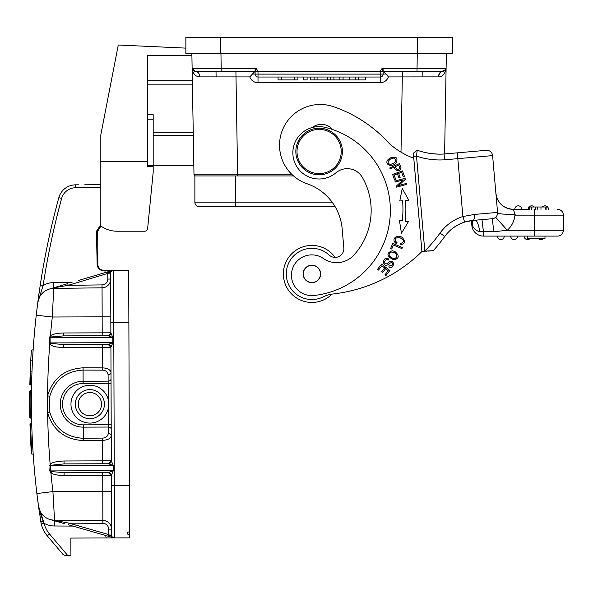 <?xml version="1.0" encoding="UTF-8"?>
<svg xmlns="http://www.w3.org/2000/svg" width="593" height="593" viewBox="0 0 593 593"><rect width="100%" height="100%" fill="white"/><g stroke="black" fill="none" stroke-linecap="round" stroke-linejoin="round"><path stroke-width="0.89" d="M528.148 209.322A3.491 3.491 -90 0 1 528.652 207.513A3.491 3.491 -90 0 0 528.148 209.322L513.293 209.322C503.39 208.491 497.594 203.177 495.904 193.385L496.697 202.398M514.761 209.322L521.744 209.322A3.491 3.491 90 0 0 518.252 205.83A3.491 3.491 0 0 0 514.761 209.322A3.491 3.491 -90 0 1 518.252 205.83A3.491 3.491 0 0 1 521.744 209.322A3.491 3.491 0 0 0 518.252 205.83A3.491 3.491 -90 0 0 514.761 209.322M513.864 210.938L514.68 213.28M482.294 221.56L483.436 231.959L481.968 219.706M471.227 151.63L486.297 150.311A5.819 5.819 0 0 1 492.598 155.603L495.904 193.385A17.456 17.456 0 0 0 513.293 209.322L515.332 215.14L534.256 215.14L534.256 236.088L557.531 236.088L483.436 236.088A11.638 11.638 0 0 1 471.843 225.466L471.413 220.581L471.843 225.466L472.473 225.414L471.984 222.827L472.473 225.414C473.837 228.854 476.283 230.922 479.804 231.633L479.018 227.638M482.087 231.937L480.96 231.826M472.962 220.411L472.51 225.518M475.801 229.928L477.402 230.862M426.634 152.831L426.271 152.757A66.92 66.92 0 0 1 417.213 150.214A66.92 66.92 0 0 0 444.075 154.01L486.297 150.311M444.075 154.01L457.314 152.853L457.818 158.65L444.52 159.813L444.075 154.01A66.92 66.92 0 0 1 417.213 150.214L416.508 156.129L413.61 156.382L421.949 251.677L424.944 251.41L421.92 251.358L413.773 158.249A75.645 75.645 0 0 1 389.26 143.499A133.84 133.84 0 0 0 333.511 106.688A40.732 40.732 0 0 0 279.681 148.761A40.732 40.732 0 0 0 307.011 183.726A52.369 52.369 0 0 1 342.146 228.683A52.369 52.369 0 0 0 335.164 206.787L199.53 206.787L235.614 206.787L235.614 202.131L332.095 202.131M439.532 243.33L442.148 239.987M444.009 237.496L444.757 236.474A158.857 158.857 0 0 1 433.224 250.691L431.6 250.832M428.465 251.106L433.224 250.691L424.818 251.106L416.508 156.129A72.739 72.739 0 0 0 444.52 159.813M416.998 151.904L417.213 150.214L413.328 153.202L413.61 156.382M421.927 251.462L421.934 251.514A151.297 151.297 0 0 1 332.984 294.002A29.094 29.094 0 0 0 323.281 296.856A25.603 25.603 0 0 1 286.375 276.16A25.603 25.603 0 0 1 329.219 255.086A8.732 8.732 0 0 0 343.829 247.904L342.146 228.683M416.671 154.677L416.842 153.209M438.227 154.128L432.267 153.72M481.916 219.625L473.006 220.403A5.819 1.949 85 0 0 474.437 214.436L462.881 216.527L457.818 158.65L492.598 155.603L497.112 207.165M496.712 202.591L496.378 198.774M431.83 250.809L433.224 250.691A158.857 158.857 0 0 0 444.757 236.474A38.99 38.99 0 0 1 464.638 222.071L473.006 220.403L492.279 218.721A5.819 5.819 0 0 0 497.571 212.413L497.557 212.22M496.185 196.587L496 194.489L496.185 196.587M497.097 206.957L497.586 212.62M497.549 212.161C498.832 213.117 494.495 212.983 502.716 214.088C512.574 214.421 516.644 214.874 514.917 215.444L515.332 215.14M475.26 220.203C477.009 220.544 478.521 224.354 479.804 231.633L493.806 231.73L507.289 230.269L495.652 217.26A5.819 5.819 0 0 0 496.23 216.667M484.11 219.432L490.596 218.861M474.437 214.436L497.571 212.413A5.819 5.819 0 0 1 492.279 218.721L493.806 231.73M471.598 220.552L471.984 222.827L472.258 220.477M472.791 220.426L468.485 221.07M463.882 222.323L458.441 224.636M453.512 227.682L448.908 231.596M494.695 217.95L493.576 218.454L494.695 217.95M557.531 209.322A5.819 5.819 0 0 1 563.35 215.14L563.35 230.269A5.819 5.819 0 0 1 557.531 236.088M527.54 236.088L527.54 238.416L544.997 238.416L544.997 236.088M540.949 239.579A3.491 3.491 0 0 0 543.551 238.416A3.491 3.491 90 0 1 540.949 239.579A3.491 3.491 0 0 1 538.348 238.416A3.491 3.491 0 0 0 543.551 238.416A3.491 3.491 90 0 1 540.949 239.579M527.562 239.579A3.491 3.491 0 0 1 524.071 236.088A3.491 3.491 0 0 0 530.164 238.416A3.491 3.491 90 0 1 527.562 239.579A3.491 3.491 0 0 0 530.164 238.416A3.491 3.491 90 0 1 527.562 239.579M514.175 239.579A3.491 3.491 0 0 1 510.684 236.088A3.491 3.491 0 0 0 514.175 239.579A3.491 3.491 0 0 0 517.674 236.088A3.491 3.491 90 0 1 514.175 239.579A3.491 3.491 0 0 0 517.674 236.088A3.491 3.491 90 0 1 514.175 239.579M500.796 239.579A3.491 3.491 0 0 1 497.305 236.088A3.491 3.491 -90 0 0 500.796 239.579A3.491 3.491 0 0 0 504.287 236.088A3.491 3.491 90 0 1 500.796 239.579A3.491 3.491 0 0 0 504.287 236.088A3.491 3.491 90 0 1 500.796 239.579A3.491 3.491 0 0 1 497.305 236.088A3.491 3.491 -90 0 0 500.796 239.579M426.827 251.247L424.818 251.106A153.038 153.038 0 0 0 440.028 233.071L444.757 236.474L446.877 233.783M421.949 251.677L422.928 251.588M423.928 251.499L424.944 251.41M439.524 243.338L442.141 240.002M443.831 237.741L444.676 236.585M449.168 231.344L454.03 227.312M458.93 224.391L464.638 222.071A38.99 38.99 0 0 0 444.757 236.474L446.892 233.761M468.685 221.026L471.413 220.581M332.013 294.128A28.516 28.516 0 0 1 284.077 280.237A28.516 28.516 0 0 1 335.112 257.392A8.732 8.732 -90 0 0 343.829 247.904M216.111 76.89L216.008 71.204L216.111 76.89L199.841 76.882C199.507 73.421 197.906 71.531 195.038 71.204L255.101 71.204L255.101 74.11L255.101 71.204L249.786 76.92L199.841 76.882C195.512 76.69 192.94 73.843 192.125 68.343L191.902 55.386L147.368 55.386L147.368 166.692L153.187 166.692L153.187 114.708L147.368 114.708M147.368 80.722L192.34 80.722L192.125 68.351L193.978 174.231L237.608 174.231L235.91 71.204L255.101 71.204L256.22 68.566L255.101 68.343L255.101 71.204L258.014 71.197L256.22 68.566M191.873 53.748L192.125 68.388M185.861 53.748L452.37 53.748L452.37 37.455L185.861 37.455L185.861 53.748M185.861 48.122L118.274 45.016L100.817 134.826L100.817 161.4L147.368 161.4M216.008 71.204L214.481 71.204M417.264 53.748L417.012 71.204L443.193 71.204L442.274 71.204L445.714 69.744M442.319 71.204L443.156 71.204M444.609 153.965L446.099 68.343C445.002 74.155 442.43 77.001 438.383 76.882L422.12 76.89L422.216 71.204L422.12 76.89M383.16 71.153L383.122 74.11L383.122 71.204L382.011 68.566L383.122 68.343L446.099 68.343C444.016 71.204 442.971 72.161 442.978 71.204L383.122 71.204L417.383 71.204L402.313 71.204L402.313 76.92L438.383 76.882L439.784 72.917M293.528 175.943L194.875 175.943L194.875 202.131L235.614 202.131L235.614 175.943L237.608 175.943L236.029 175.943L237.608 175.943L237.608 174.231L291.674 174.231M193.978 174.32A1.749 1.749 90 0 0 195.72 175.943A1.749 1.749 90 0 1 193.978 174.231A1.749 1.749 0 0 0 193.978 174.32A1.749 1.749 90 0 0 195.72 175.943L199.359 175.943M199.53 206.787A4.655 4.655 0 0 1 194.875 202.131A4.655 4.655 0 0 0 199.53 206.787M153.187 166.692L153.187 172.304L147.627 228.601A2.913 2.913 0 0 1 144.736 231.226L117.11 231.226A27.93 27.93 0 0 1 100.817 225.985L100.817 161.4M117.11 231.226L144.736 231.226M193.244 132.306L153.187 132.306M147.368 84.881L192.414 84.881L147.368 84.881M193.296 135.211L153.187 135.211M193.822 165.469L153.187 165.469M147.924 225.651L147.627 228.601M100.817 224.614L96.444 231.314L97.156 264.478L97.83 264.478L97.712 231.307L97.83 264.478C98.186 268.014 100.128 269.941 103.664 270.275L109.735 270.252M112.299 270.245L128.688 270.186L107.592 270.63M109.334 270.519L113.552 270.245A2.913 2.913 0 0 0 110.661 273.165A2.913 2.913 0 0 1 112.744 270.364L112.47 270.445M39.798 288.079A771.997 771.997 90 0 0 38.664 295.989A771.997 771.997 90 0 1 39.798 288.079A771.997 771.997 0 0 0 39.687 288.798L37.774 302.608A16.293 16.293 0 0 1 37.774 302.6L37.73 302.986M39.027 293.35L37.782 302.578A16.293 16.293 0 0 1 37.789 302.489A16.293 16.293 0 0 0 37.782 302.571L37.841 302.089M37.811 302.363A16.293 16.293 0 0 1 53.733 288.406A16.293 16.293 0 0 0 37.811 302.363L36.247 315.231L52.303 317.01L53.733 288.406L102.055 287.813A8.732 8.732 0 0 0 110.683 279.058L107.77 279.066L110.683 279.058L110.832 322.622L110.661 273.165L110.869 332.806A2.913 2.913 89.8 0 1 109.379 335.356M38.419 297.76L38.997 293.594M38.656 296.011L40.242 285.122M84.747 184.801L100.817 184.749M72.064 282.364L53.666 282.587A22.111 22.111 0 0 0 43.141 285.403L40.265 284.959A771.997 771.997 -45 0 1 58.826 197.684A17.456 17.456 0 0 1 75.608 184.838L75.608 184.838A17.456 17.456 0 0 0 58.826 197.684A771.997 771.997 0 0 0 40.161 285.656A771.997 771.997 90 0 1 58.826 197.684A17.456 17.456 0 0 1 75.608 184.838L75.615 187.744L78.936 187.736L75.926 187.744M37.559 304.313L37.315 306.233M36.996 308.812L36.625 311.933M36.269 315.061A771.997 771.997 0 0 0 33.067 350.848M33.03 351.404A771.997 771.997 0 0 0 33.008 351.812M32.467 360.944A771.997 771.997 0 0 0 32.445 361.471L32.296 364.324M31.822 376.103L31.8 376.614A771.997 771.997 0 0 0 32.015 432.556L32 432.127M32.511 443.179A771.997 771.997 0 0 0 32.556 444.024M32.741 447.241A771.997 771.997 0 0 0 33.171 453.986M33.178 454.097A771.997 771.997 0 0 0 36.877 493.502M36.914 493.799L37.263 496.675M37.648 499.706L37.996 502.404M38.115 503.301L38.248 504.28M38.441 505.74L41.251 524.004L40.769 521.595L43.348 521.603L44.082 523.308L38.493 506.081L36.885 493.546L38.545 506.444M39.034 509.987L38.982 509.617M38.501 506.155L39.271 511.626M36.892 493.591A771.997 771.997 0 0 1 36.247 315.231L37.774 302.608A771.997 771.997 90 0 1 38.589 296.515A771.997 771.997 90 0 0 37.774 302.608A16.293 16.293 0 0 0 37.774 302.608A16.293 16.293 0 0 1 53.733 288.406L53.733 288.406A16.293 16.293 0 0 0 49.323 289.073L53.251 287.909L68.21 285.322L108.771 273.121M37.885 301.755L38.634 296.189M32.489 360.514L32.474 360.811C31.807 375.006 31.807 375.006 32.474 360.811L31.192 360.811C31.992 346.66 31.992 346.66 31.192 360.811C30.562 374.946 30.562 374.946 31.192 360.811L30.732 360.789C30.08 374.568 30.08 374.568 30.732 360.781C31.54 347.038 31.54 347.038 30.732 360.789L30.621 362.953M31.985 371.477L32.022 370.499M32.059 369.661L32.096 368.824M31.362 350.204L33.141 349.766L32.815 354.888M31.577 384.931L30.302 384.939L31.577 384.931L31.822 376.044M31.57 418.05L31.562 417.68M31.451 411.112L31.399 399.919M31.407 397.392L31.414 396.117M31.399 404.078L31.31 390.594M32.015 432.534L31.985 431.882M32.541 443.616L32.748 447.3M33.193 454.253L32.378 440.592M40.161 285.656A771.997 771.997 90 0 1 58.826 197.684L61.635 198.447A769.091 769.091 -45 0 0 43.141 285.403L37.774 302.608M97.156 264.478C97.637 268.399 99.794 270.504 103.634 270.779L105.176 270.764A8.725 8.725 0 0 0 104.857 272.691M97.867 229.958L97.712 231.307L100.951 226.074L97.712 231.307L96.444 231.314M97.83 264.478C98.186 268.014 100.128 269.948 103.664 270.275L113.545 270.245A2.913 2.913 0 0 0 110.661 273.165A2.913 2.913 0 0 1 113.559 270.245L113.745 322.614L110.832 322.622M105.658 270.267L105.131 270.275L105.176 270.764M129.63 537.866L114.501 537.918L129.63 537.866L128.688 270.186M65.297 555.545L63.066 554.514L65.297 555.545L70.923 555.53L70.856 538.073L112.685 537.925M108.541 537.94L106.792 537.947M111.491 508.831L111.58 535.019A2.913 2.913 90 0 0 113.686 537.807L68.566 524.835L69.047 523.159L102.863 523.337L102.774 491.404L111.425 491.375L111.558 529.126A8.732 8.732 0 0 0 102.878 520.424A8.732 8.732 0 0 1 111.558 529.126L111.558 529.126A8.732 8.732 0 0 0 102.878 520.424A8.732 8.732 0 0 1 111.558 529.126L111.373 475.371A2.913 2.913 0 0 0 109.861 472.829A2.913 2.913 0 0 1 111.373 475.371L108.608 472.451L113.3 470.709L111.373 475.312L111.58 535.019A2.913 2.913 0 0 0 114.501 537.918A2.913 2.913 0 0 1 111.58 535.019A2.913 2.913 90 0 0 113.686 537.807L108.667 534.545L69.047 523.159L50.138 519.542L64.088 523.552M36.885 493.554L52.918 491.582L54.549 520.172A16.293 16.293 0 0 1 38.493 506.081L38.493 506.088A16.293 16.293 0 0 0 54.549 520.172L102.656 520.424M49.76 396.317L47.566 395.798L47.633 412.832C53.103 430.348 65.008 439.591 83.339 440.562L102.596 440.362L102.559 438.079C105.791 437.99 107.704 436.448 108.311 433.446L108.289 427.049L83.272 427.138L83.309 438.286C66.149 437.352 54.986 428.687 49.819 412.298L49.76 396.317C54.815 379.891 65.919 371.151 83.072 370.091L83.109 381.24L108.134 381.151L108.111 374.754C107.452 371.729 105.524 370.195 102.322 370.158L102.27 347.387L63.651 347.52C53.459 346.957 53.466 346.549 49.738 344.125L50.642 343.369L63.614 344.615L63.651 347.52M63.599 332.977L102.218 332.836L102.159 316.832L52.303 317.01A755.675 755.645 89.8 0 0 50.42 335.808L51.287 336.972L63.584 335.883L63.599 332.977C56.995 333.17 52.599 334.118 50.42 335.808L49.293 337.691L49.738 344.125A755.675 755.645 89.8 0 0 47.566 395.798C52.947 378.26 64.785 368.935 83.087 367.816L83.072 370.091L102.322 370.158M49.819 412.298L47.633 412.832A755.675 755.645 89.8 0 0 50.16 464.482L51.072 465.238L64.037 463.904L64.051 460.991C56.12 461.361 51.495 462.525 50.16 464.482L49.76 470.916L50.902 472.799C53.096 474.474 57.491 475.386 64.103 475.542L64.066 472.628L51.754 471.628L50.902 472.799A755.675 755.645 89.8 0 0 52.918 491.582L102.774 491.404L102.722 475.401L64.103 475.542M108.311 433.446A2.913 2.276 179.8 0 1 111.232 435.714C110.706 438.524 107.822 440.073 102.596 440.362L102.671 460.857L111.321 460.828A2.913 2.913 0 0 1 109.831 463.378M64.037 463.904L108.423 463.748L64.037 463.904L102.656 463.763L102.671 460.857L64.051 460.991M111.321 460.894L111.321 460.828A2.913 2.913 0 0 1 108.423 463.748L113.285 465.475L49.738 465.69M49.76 470.916L113.3 470.709L113.285 465.475L111.321 460.887L110.921 347.32C111.262 346.927 110.624 346.03 109.023 344.637M108.734 405.664L108.23 408.755L108.282 424.773L111.195 424.758L111.047 383.419L108.141 383.434L108.134 381.151A2.913 2.276 179.8 0 0 111.032 378.86M111.21 429.317A2.913 2.276 -0.2 0 0 108.289 427.049L108.282 424.773L83.265 424.855L83.272 427.138A22.949 22.949 0 0 1 60.249 404.648A22.949 22.949 0 0 1 82.353 381.255A22.949 22.949 -1.2 0 1 83.109 381.24L83.116 383.515L108.141 383.434L108.526 400.979M108.727 402.536L108.793 404.1M89.817 385.25A18.909 18.909 0 0 1 108.793 404.1A18.909 18.909 0 0 1 89.951 423.076A18.909 18.909 0 0 1 70.967 404.233A18.909 18.909 0 0 1 89.817 385.25M89.936 418.71A14.551 14.551 0 0 1 75.333 404.218A14.551 14.551 0 0 1 89.832 389.616A14.551 14.551 0 0 1 104.427 404.115A14.551 14.551 0 0 1 89.936 418.71M89.84 392.529A11.638 11.638 0 0 1 101.522 404.122A11.638 11.638 0 0 1 89.921 415.804A11.638 11.638 0 0 1 78.246 404.204A11.638 11.638 0 0 1 89.84 392.529M108.111 374.754A2.913 2.276 -0.2 0 0 111.01 372.471C110.209 369.535 107.318 368.008 102.344 367.882L83.087 367.816M49.301 342.924L50.642 343.369M49.293 337.691L50.064 337.676L50.146 342.917L112.848 342.695L110.921 347.357A2.913 2.913 0 0 0 108 344.459L63.614 344.615L108.163 344.429L110.921 347.29M108.163 344.429L112.848 342.695L112.833 337.454L108.126 335.749L110.869 332.873L112.833 337.454L50.064 337.676L51.287 336.972M78.395 280.496L110.38 271.06M108.689 271.557L108.786 273.165L112.744 270.364A2.913 2.913 0 0 0 110.661 273.165L110.683 279.058A8.732 8.732 0 0 1 102.055 287.813L102.026 284.907L68.21 285.322L67.713 283.647L51.873 288.324M55.66 287.205L49.323 289.073A16.293 16.293 0 0 1 53.733 288.406A16.293 16.293 0 0 0 49.323 289.073A16.293 16.293 0 0 1 53.733 288.406A16.293 16.293 0 0 0 49.323 289.073A16.293 16.293 0 0 1 53.733 288.406A16.293 16.293 0 0 0 49.323 289.073L50.568 288.702M53.496 287.842L55.408 287.279M55.794 287.16L59.641 286.026M59.804 285.982L62.65 285.144M63.407 284.922L67.713 283.647M102.026 284.907A5.819 5.819 0 0 0 107.77 279.066L107.756 273.655L107.259 271.979M110.921 347.357A2.913 2.913 0 0 0 109.408 344.815A2.913 2.913 0 0 1 110.921 347.357L102.27 347.387L102.233 344.474L63.614 344.615M107.97 335.727L102.204 335.749L102.218 332.836L110.869 332.806A2.913 2.913 0 0 1 107.97 335.727L63.584 335.883L108.126 335.749M111.314 537.125L109.846 536.702L109.705 535.027L111.58 535.019A2.913 2.913 90 0 0 113.686 537.807L113.026 537.614M108.185 536.22L109.846 536.702L108.185 536.22L108.652 529.134A5.819 5.819 0 0 0 102.863 523.337L102.878 520.424L54.549 520.172L54.074 520.669L50.138 519.542A16.293 16.293 0 0 0 54.549 520.172A16.293 16.293 0 0 1 38.523 506.318A16.293 16.293 0 0 0 50.16 519.55A16.293 16.293 0 0 1 38.523 506.318M109.846 536.702L109.312 536.546M112.892 537.577L113.686 537.807A2.913 2.913 0 0 1 111.58 535.019A2.913 2.913 90 0 0 113.686 537.807L113.411 537.725M61.516 522.811L60.516 522.522M109.787 536.665L109.609 536.05M110.328 535.383L109.72 535.027M51.072 465.238L50.583 465.698L50.531 470.931L51.754 471.628M64.066 472.628L108.452 472.473L64.066 472.628L102.685 472.495L102.722 475.401L111.373 475.371A2.913 2.913 0 0 0 108.452 472.473L108.608 472.451M109.438 463.556C111.054 462.11 111.684 461.206 111.321 460.857L108.578 463.77M63.066 554.514L47.292 535.85L63.066 554.514M67.735 555.537L49.508 533.974A26.188 26.188 0 0 1 44.082 523.308L41.251 524.004A29.094 29.094 0 0 0 47.292 535.85A29.094 29.094 0 0 1 41.251 524.004A29.094 29.094 0 0 0 47.292 535.85A29.094 29.094 0 0 1 41.251 524.004L40.769 521.595M43.326 521.551L39.649 511.537M39.605 511.396L38.582 506.689M102.055 287.813L102.159 316.832L110.817 316.803L110.661 273.165A2.913 2.913 0 0 1 112.744 270.364A2.913 2.913 0 0 0 110.661 273.165A2.913 2.913 0 0 1 113.559 270.245A2.913 2.913 0 0 0 110.661 273.165L108.786 273.165M49.323 289.073A16.293 16.293 0 0 1 53.733 288.406A16.293 16.293 0 0 0 43.207 292.438A16.293 16.293 0 0 1 53.733 288.406L53.733 288.057M42.199 293.394A16.293 16.293 0 0 0 38.1 300.851A16.293 16.293 0 0 1 42.199 293.394L43.207 292.438M38.041 301.103A16.293 16.293 0 0 0 37.915 301.726L37.915 301.726A16.293 16.293 0 0 1 38.041 301.103L38.1 300.851M112.611 537.495L113.686 537.807A2.913 2.913 0 0 1 111.58 535.019A2.913 2.913 0 0 0 113.686 537.807A2.913 2.913 0 0 1 111.58 535.019A2.913 2.913 0 0 0 114.501 537.918L114.316 485.548L129.444 485.489M109.564 272.684L110.128 272.202M111.58 270.927L112.744 270.364L111.617 270.697M129.615 533.211A1.164 1.164 0 0 1 127.873 534.226A1.164 1.164 0 0 1 127.866 532.21A1.164 1.164 0 0 1 129.615 533.211M30.769 360.018L30.754 360.322A773.746 773.746 93.1 0 0 30.725 360.878M31.044 355.244L31.058 355.007A773.746 773.746 93.1 0 0 31.036 355.407L31.251 351.916M30.673 361.915L30.591 363.435M30.428 366.985L30.384 367.934M30.287 370.254L30.332 369.254M32.2 366.407L32.163 367.326M30.999 355.941L30.947 356.89L30.999 355.941M30.443 366.578L30.725 360.937M30.71 361.196L30.68 361.752M30.866 358.342L30.918 357.364M30.918 357.386L30.977 356.408M31.036 355.407A773.746 773.746 93.2 0 0 30.754 360.322A773.746 773.746 93.2 0 1 31.036 355.407L31.029 355.422M30.302 384.939L29.843 384.464L30.043 377.066L29.843 384.464L30.302 384.939L30.673 371.885M30.465 366.089L30.591 363.524M30.614 363.012L30.651 362.293M32.081 369.113L32.192 366.533M32.2 366.467L32.074 369.217M31.511 418.147L29.813 417.694A773.746 773.746 89.6 0 1 29.724 391.061A773.746 773.746 90 0 0 29.813 417.694A773.746 773.746 89.6 0 1 29.724 391.061L31.377 390.594M29.694 393.263L29.665 396.784M29.657 397.636L29.657 398.059M29.65 399.311L29.724 391.061L31.473 390.594M31.57 418.147L29.813 417.694L31.548 418.147M29.732 413.113L29.702 410.489M29.665 405.997L29.717 411.564M30.191 390.602L29.724 391.061A773.746 773.746 90 0 0 29.702 392.507A773.746 773.746 89.2 0 0 29.813 417.694L30.287 418.147A773.279 773.279 89.6 0 1 30.191 390.602L29.724 391.061A773.746 773.746 90 0 0 29.776 415.626M29.813 417.694L30.287 418.147L29.813 417.694L29.687 409.422M30.436 423.81L31.859 453.993L30.436 423.81L31.711 423.81L29.984 424.291L30.436 423.81M31.229 451.051L29.984 424.291C31.755 463.207 31.755 463.207 29.984 424.291L30.918 445.899M32.422 441.392L32.452 442.03M32.571 444.253L32.378 440.569M383.122 74.11A2.913 2.913 0 0 1 380.217 77.023L380.217 74.11L386.036 74.021L383.122 71.204L417.42 71.204M386.036 74.021L388.445 76.92C386.925 80.596 384.182 82.538 380.217 82.738L380.217 77.023L258.014 77.023L278.065 77.023L278.065 79.929L297.916 79.929L297.916 77.023L303.757 77.023L303.757 79.929L307.1 79.929L307.1 77.023L310.332 77.023L310.332 79.929L339.856 79.929L339.856 77.023L310.332 77.023M339.856 77.023L380.217 77.023M307.1 77.023L303.757 77.023M297.916 77.023L278.065 77.023M252.195 74.021L258.014 74.11L258.014 77.023A2.913 2.913 0 0 1 255.954 76.171A2.913 2.913 -45 0 1 255.101 74.11A2.913 2.913 -45 0 0 255.954 76.171A2.913 2.913 0 0 0 258.014 77.023L258.014 82.738C254.063 82.546 251.321 80.611 249.786 76.92M443.253 71.204L443.193 71.204A2.913 2.913 0 0 0 446.099 68.343L446.359 53.748M383.122 68.343L383.115 71.175M383.122 71.204L380.217 71.197L382.011 68.566M255.101 68.343L192.125 68.343A2.913 2.913 0 0 0 195.038 71.204C197.906 71.531 199.507 73.421 199.841 76.882M192.517 69.744L193.518 70.775M380.217 71.197L258.014 71.197L258.014 74.11L380.217 74.11L380.217 71.197M438.383 76.882C438.724 73.421 440.325 71.531 443.193 71.204L442.326 71.204M332.532 129.511A14.551 14.551 0 0 0 312.363 127.495M392.744 243.449L390.587 248.556L391.721 249.038L393.426 245.005L401.935 248.6L402.395 247.518L392.744 243.449M381.558 264.093L377.519 269.341L378.504 270.097L381.818 265.775L384.649 267.947L381.655 271.839L382.626 272.587L385.62 268.696L388.163 270.653L384.976 274.811L385.954 275.56L389.86 270.475L381.558 264.093M394.953 181.073L395.227 182.051L403.166 179.872L396.339 186.113L396.628 187.158L406.731 184.386L406.457 183.407L398.533 185.587L405.345 179.345L405.056 178.3L394.953 181.073M399.452 220.574L401.454 233.205L408.392 221.656L405.13 221.263A100.958 100.958 0 0 0 405.493 200.508L408.762 200.226L402.232 188.441L399.793 200.997L402.595 200.753A98.053 98.053 0 0 1 402.247 220.915L399.452 220.574M396.999 242.581L395.398 241.084C394.701 238.23 396.332 237.178 400.282 237.919C404.33 240.091 404.396 241.981 400.468 243.597L400.408 244.79C405.256 243.738 405.812 241.269 402.069 237.378C397.34 233.686 390.253 239.402 396.294 243.59L396.999 242.581M392.61 174.453L394.634 180.079L395.798 179.657L394.13 175.031L397.488 173.823L398.993 177.989L400.142 177.574L398.637 173.401L401.661 172.311L403.262 176.766L404.426 176.343L402.462 170.895L392.61 174.453M400.549 166.433L399.311 163.675L389.757 167.96L390.187 168.923L394.071 167.182L394.916 169.057C398.051 171.636 400.067 171.14 400.957 167.589L400.549 166.433M388.356 262.588L387.066 263.64C385.509 264.285 384.657 263.752 384.516 262.024C385.191 259.882 386.488 259.208 388.408 260.001L388.912 259.008L387.066 258.4C382.181 257.57 382.507 267.48 387.711 264.841L389.342 263.551C392.092 261.891 393.018 262.454 392.106 265.249L389.253 265.975L388.726 266.976C394.464 270.764 395.59 257.021 388.356 262.588M394.894 251.491L392.336 250.728C386.073 253.092 386.562 256.146 393.789 259.912C399.289 258.481 399.652 255.679 394.894 251.491M390.15 157.923L388.081 159.584C383.879 163.957 391.513 168.494 396.183 162.816C398.207 157.775 396.198 156.144 390.15 157.923M313.986 295.484A85.54 85.54 0 0 0 390.038 202.984A85.54 85.54 0 0 1 313.986 295.484A20.37 20.37 0 0 1 301.592 257.614A20.37 20.37 0 0 1 323.422 258.511A23.275 23.275 0 0 0 353.932 255.042A66.334 66.334 0 0 0 362.375 177.44A17.456 17.456 0 0 0 335.949 172.8A26.188 26.188 0 0 1 292.949 155.092A26.188 26.188 0 0 1 325.305 127.391A85.54 85.54 0 0 1 390.038 202.984M408.762 200.226L402.232 188.441L399.793 200.997L400.683 200.916M405.493 200.508L406.887 200.39M395.197 166.677L398.622 165.15L399.778 167.96C398.311 170.628 396.784 170.206 395.197 166.677M389.26 255.791C388.667 252.44 390.35 251.358 394.308 252.559L396.887 254.916C396.265 259.475 393.722 259.771 389.26 255.791M390.32 164.446C387.318 163.32 387.437 161.466 390.654 158.894L394.004 157.975C397.258 160.651 396.028 162.801 390.32 164.446M303.186 274.692A8.732 8.732 0 0 0 312.644 282.624A8.732 8.732 0 0 0 320.576 273.165A8.732 8.732 0 0 0 311.125 265.234A8.732 8.732 0 0 0 303.186 274.692M307.915 266.316A8.584 8.584 0 0 1 319.494 269.963A8.584 8.584 0 0 1 315.847 281.542A8.584 8.584 0 0 1 304.268 277.895A8.584 8.584 0 0 1 307.915 266.316M342.302 149.48A23.275 23.275 0 0 1 321.139 174.69A23.275 23.275 0 0 1 295.929 153.535A23.275 23.275 0 0 1 317.085 128.318A23.275 23.275 0 0 1 342.302 149.48M297.086 153.431A22.111 22.111 0 0 1 317.188 129.474A22.111 22.111 0 0 1 341.145 149.577A22.111 22.111 0 0 1 321.043 173.534A22.111 22.111 0 0 1 297.086 153.431M358.661 77.023L358.661 79.929L339.856 79.929M355.259 77.023L355.259 79.929M365.347 77.023L365.347 79.929L358.661 79.929M343.073 77.023L343.073 79.929M349.173 77.023L349.173 79.929M333.911 77.023L333.911 79.929M330.375 77.023L330.375 79.929M314.127 77.023L314.127 79.929M317.07 77.023L317.07 79.929M327.603 77.023L327.603 79.929M294.721 77.023L294.721 79.929M281.482 77.023L281.482 79.929M314.372 302.334A28.516 28.516 0 0 1 283.476 276.412A28.516 28.516 0 0 1 309.398 245.524M546.857 209.322L546.857 206.994L535.546 206.994L535.546 209.322M540.979 209.322L540.979 206.994M535.546 206.994L528.652 206.994L528.652 209.322M545.019 205.83A3.491 3.491 0 0 1 548.51 209.322A3.491 3.491 0 0 0 545.019 205.83A3.491 3.491 -90 0 0 542.417 206.994A3.491 3.491 -90 0 1 545.019 205.83M531.639 205.83A3.491 3.491 0 0 1 534.241 206.994A3.491 3.491 0 0 0 531.639 205.83A3.491 3.491 -90 0 0 529.038 206.994A3.491 3.491 -90 0 1 531.639 205.83M464.638 222.071L462.881 216.527A44.809 44.809 0 0 0 440.028 233.071M563.35 230.269L507.289 230.269A23.275 23.275 0 0 0 514.917 215.444M483.436 231.959L483.436 236.088M563.35 215.14L534.256 215.14L534.256 209.322M513.293 209.322C503.39 208.491 497.594 203.177 495.904 193.385M492.279 218.721A5.819 5.819 0 0 0 497.571 212.413M220.774 37.455L220.774 53.748M147.368 165.41L153.187 165.41M153.187 119.237L147.368 119.237M103.634 270.779L103.664 270.275L103.634 270.779M40.265 284.959A771.997 771.997 -45 0 1 58.826 197.684A17.456 17.456 0 0 1 75.608 184.838L78.928 184.823M61.635 198.447A14.551 14.551 0 0 1 75.63 187.744L100.817 187.655M53.666 282.587L53.726 287.775M128.874 322.562L113.745 322.614L114.316 485.548L111.41 485.556L111.58 535.019M105.776 535.531A8.725 8.725 0 0 0 106.273 537.947M102.559 438.079L83.309 438.286L83.339 440.562M83.265 424.855A20.666 20.666 0 0 1 62.524 404.604A20.666 20.666 0 0 1 82.434 383.53A20.666 20.666 -1.2 0 1 83.116 383.515M111.558 529.126L108.652 529.134M44.082 523.308A22.111 22.111 0 0 0 54.519 525.991L72.924 526.087M54.549 520.81L54.519 525.991M49.508 533.974L47.292 535.85M108.141 383.434L111.047 383.419M111.373 475.341L111.373 475.334C111.714 474.949 111.076 474.052 109.468 472.651M417.457 53.748L417.457 37.455M401.001 152.156L402.313 76.92L388.445 76.92M380.217 82.738L258.014 82.738M446.099 68.343A2.913 2.913 -87.1 0 1 443.193 71.204L443.186 71.204C443.727 71.731 444.698 70.782 446.099 68.343M220.959 53.748L221.219 71.204L194.808 71.197L192.125 68.343M349.914 77.023L349.914 79.929M545.226 206.994L545.226 209.322M537.74 209.322L537.74 206.994M531.721 209.322L531.721 206.994M529.453 206.994L529.453 209.322M440.384 242.263L441.763 240.491M426.271 152.757L431.267 153.594M438.138 154.121L432.164 153.706M495.911 193.444L495.837 191.947M472.999 220.403L472.436 220.455M467.395 221.308L465.335 221.856M453.83 227.453L458.871 224.421L453.778 227.49M449.086 231.426L447.885 232.656M448.011 232.515L449.012 231.492M100.143 226.556L99.72 226.897M99.52 227.075L98.942 227.712M98.816 227.875L98.26 228.831M98.127 229.128L97.927 229.728M105.332 270.275L104.22 270.275M107.778 270.26L109.942 270.252M111.736 270.66L112.744 270.364M109.698 271.26L108.912 271.49M63.659 284.84L59.73 286.004M110.869 332.881L110.869 332.836C111.232 333.192 110.602 334.089 108.993 335.542M61.353 522.767L60.775 522.596M54.148 520.698L56.758 521.44M60.404 522.492L64.467 523.656M53.318 287.894L54.222 287.627M60.516 285.767L63.177 284.988M36.262 315.128L36.44 313.534M36.566 312.481L36.981 308.953M37.122 307.826L37.455 305.099M37.574 304.209L37.7 303.208M36.974 494.288L37.211 496.222M37.389 497.638L37.5 498.55M37.678 499.914L37.789 500.796M37.974 502.197L38.019 502.575M38.204 503.968L38.278 504.487M100.951 226.074L97.712 231.307M31.97 371.878L30.71 371.885C30.065 370.254 30.05 376.57 30.732 360.789M30.666 362.078L30.347 368.883M30.31 369.676L30.243 371.403M31.8 351.145L31.333 350.648M30.147 374.013L30.124 374.591M29.665 406.198L29.65 400.586M29.657 399.126L29.769 415.374M29.687 409.385L29.754 414.448M29.687 408.866L29.665 406.613M29.984 424.291L31.422 453.912L33.193 454.26M30.925 445.988L31.17 450.102M30.502 438.027L30.458 436.982M30.287 433.075L30.495 437.797M30.843 444.535L30.903 445.61M30.932 446.158L30.762 443.053M194.022 174.609L194.296 175.217M194.726 175.632L195.312 175.899"/></g></svg>
